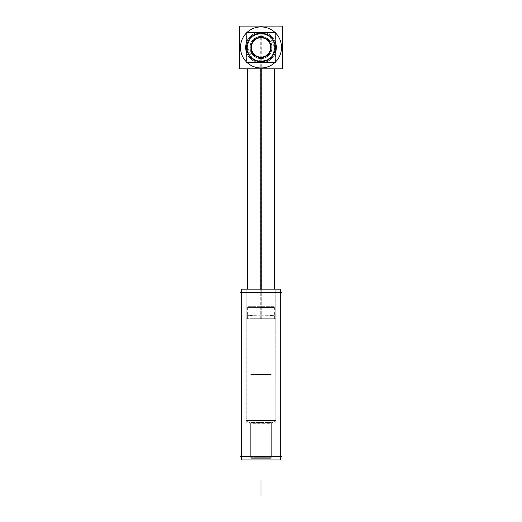 <?xml version="1.0" encoding="UTF-8"?>
<svg xmlns="http://www.w3.org/2000/svg" width="522" height="522" viewBox="0 0 522 522"><rect width="100%" height="100%" fill="white"/><g stroke="black" fill="none" stroke-linecap="round" stroke-linejoin="round"><path stroke-width="0.39" stroke-dasharray="2.61 1.96" d="M261 26.922A20.528 20.528 0 0 1 281.528 47.45A20.528 20.528 0 0 1 261 67.977A20.528 20.528 0 0 1 240.472 47.45A20.528 20.528 0 0 1 261 26.922A20.528 20.528 0 0 0 240.472 47.45A20.528 20.528 0 0 0 261 67.977A20.528 20.528 0 0 0 281.528 47.45A20.528 20.528 0 0 0 261 26.922A20.528 20.528 0 0 0 240.472 47.45A20.528 20.528 0 0 0 261 67.977A20.528 20.528 0 0 0 281.528 47.45A20.528 20.528 0 0 0 261 26.922A20.528 20.528 0 0 0 240.472 47.45A20.528 20.528 0 0 0 261 67.977A20.528 20.528 0 0 0 281.528 47.45A20.528 20.528 0 0 0 261 26.922M261 33.323L261 37.101A10.349 10.349 0 0 1 271.349 47.45A10.349 10.349 0 0 1 261 57.792A10.349 10.349 0 0 1 250.651 47.45A10.349 10.349 0 0 1 261 37.101A10.349 10.349 0 0 0 250.651 47.45A10.349 10.349 0 0 0 261 57.792A10.349 10.349 0 0 0 271.349 47.45A10.349 10.349 0 0 0 261 37.101L261 32.175A15.275 15.275 0 0 1 276.275 47.45A15.275 15.275 0 0 1 261 62.718A15.275 15.275 0 0 1 245.725 47.45A15.275 15.275 0 0 1 261 32.175A15.275 15.275 0 0 1 276.275 47.45A15.275 15.275 0 0 1 261 62.718A15.275 15.275 0 0 0 276.275 47.45A15.275 15.275 0 0 0 261 32.175A15.275 15.275 0 0 0 245.725 47.45A15.275 15.275 0 0 0 261 62.718L261 61.57A14.12 14.12 0 0 1 246.88 47.45A14.12 14.12 0 0 1 261 33.323A14.12 14.12 0 0 1 275.12 47.45A14.12 14.12 0 0 1 261 61.57A14.12 14.12 0 0 1 246.88 47.45A14.12 14.12 0 0 1 261 33.323A14.12 14.12 0 0 1 275.12 47.45A14.12 14.12 0 0 1 261 61.57A14.12 14.12 0 0 1 246.88 47.45A14.12 14.12 0 0 1 261 33.323A14.12 14.12 0 0 1 275.12 47.45A14.12 14.12 0 0 1 261 61.57A14.12 14.12 0 0 1 246.88 47.45A14.12 14.12 0 0 1 261 33.323A14.12 14.12 0 0 1 275.12 47.45A14.12 14.12 0 0 1 261 61.57M261 289.149L261 307.406L272.086 307.406L247.369 307.406L261 307.406C275.238 307.406 275.238 307.406 261 307.406L261 318.296L261 307.406C246.762 307.406 246.762 307.406 261 307.406C278.507 307.406 278.507 307.406 261 307.406L261 318.296C275.238 318.296 275.238 318.296 261 318.296C246.762 318.296 246.762 318.296 261 318.296C243.493 318.296 243.493 318.296 261 318.296L274.631 318.296L261 318.296C278.507 318.296 278.507 318.296 261 318.296L261 307.406C243.493 307.406 243.493 307.406 261 307.406L261 33.819A13.631 13.631 0 0 0 247.369 47.45A13.631 13.631 0 0 0 261 61.081A13.631 13.631 0 0 0 274.631 47.45A13.631 13.631 0 0 0 261 33.819A13.631 13.631 0 0 0 247.369 47.45A13.631 13.631 0 0 0 261 61.081A13.631 13.631 0 0 0 274.631 47.45A13.631 13.631 0 0 0 261 33.819A13.631 13.631 0 0 0 247.369 47.45A13.631 13.631 0 0 0 261 61.081A13.631 13.631 0 0 0 274.631 47.45A13.631 13.631 0 0 0 261 33.819A13.631 13.631 0 0 0 247.369 47.45A13.631 13.631 0 0 0 261 61.081A13.631 13.631 0 0 0 274.631 47.45A13.631 13.631 0 0 0 261 33.819M261 36.364A11.086 11.086 0 0 1 272.086 47.45A11.086 11.086 0 0 1 261 58.536A11.086 11.086 0 0 1 249.914 47.45A11.086 11.086 0 0 1 261 36.364A11.086 11.086 0 0 1 272.086 47.45A11.086 11.086 0 0 1 261 58.536A11.086 11.086 0 0 1 249.914 47.45A11.086 11.086 0 0 1 261 36.364A11.086 11.086 0 0 1 272.086 47.45A11.086 11.086 0 0 1 261 58.536A11.086 11.086 0 0 1 249.914 47.45A11.086 11.086 0 0 1 261 36.364A11.086 11.086 0 0 1 272.086 47.45A11.086 11.086 0 0 1 261 58.536A11.086 11.086 0 0 1 249.914 47.45A11.086 11.086 0 0 1 261 36.364L261 58.536M280.705 292.431L241.294 292.431L280.705 292.431M275.779 292.431L246.221 292.431L246.221 420.523L250.651 423.185L250.651 456.652L271.349 456.652L250.651 456.652L271.349 456.652L250.651 456.652L250.651 423.185L271.349 423.185L271.349 456.652L271.349 423.185L250.651 423.185L271.349 423.185L250.651 423.185L246.221 420.523L275.779 420.523L271.349 423.185L275.779 420.523L246.221 420.523L275.779 420.523L246.221 420.523L246.221 292.431L275.779 292.431L275.779 420.523L275.779 292.431L246.221 292.431L275.779 292.431M241.294 456.652L280.705 456.652L241.294 456.652M270.853 374.542L251.147 374.542L270.853 374.542L270.853 456.652L251.147 456.652L270.853 456.652L251.147 456.652L270.853 456.652L270.853 374.542L251.147 374.542L251.147 456.652L251.147 374.542L270.853 374.542M261 61.733A14.29 14.29 0 0 0 275.29 47.45A14.29 14.29 0 0 0 261 33.16A14.29 14.29 0 0 0 246.71 47.45A14.29 14.29 0 0 0 261 61.733A14.29 14.29 0 0 0 275.29 47.45A14.29 14.29 0 0 0 261 33.16A14.29 14.29 0 0 0 246.71 47.45A14.29 14.29 0 0 0 261 61.733A14.29 14.29 0 0 0 275.29 47.45A14.29 14.29 0 0 0 261 33.16A14.29 14.29 0 0 0 246.71 47.45A14.29 14.29 0 0 0 261 61.733A14.29 14.29 0 0 0 275.29 47.45A14.29 14.29 0 0 0 261 33.16A14.29 14.29 0 0 0 246.71 47.45A14.29 14.29 0 0 0 261 61.733A14.29 14.29 0 0 0 275.29 47.45A14.29 14.29 0 0 0 261 33.16A14.29 14.29 0 0 0 246.71 47.45A14.29 14.29 0 0 0 261 61.733A14.29 14.29 0 0 0 275.29 47.45A14.29 14.29 0 0 0 261 33.16A14.29 14.29 0 0 0 246.71 47.45A14.29 14.29 0 0 0 261 61.733A14.29 14.29 0 0 0 275.29 47.45A14.29 14.29 0 0 0 261 33.16A14.29 14.29 0 0 0 246.71 47.45A14.29 14.29 0 0 0 261 61.733A14.29 14.29 0 0 0 275.29 47.45A14.29 14.29 0 0 0 261 33.16A14.29 14.29 0 0 0 246.71 47.45A14.29 14.29 0 0 0 261 61.733A14.29 14.29 0 0 0 275.29 47.45A14.29 14.29 0 0 0 261 33.16A14.29 14.29 0 0 0 246.71 47.45A14.29 14.29 0 0 0 261 61.733A14.29 14.29 0 0 0 275.29 47.45A14.29 14.29 0 0 0 261 33.16A14.29 14.29 0 0 0 246.71 47.45A14.29 14.29 0 0 0 261 61.733A14.29 14.29 0 0 0 275.29 47.45A14.29 14.29 0 0 0 261 33.16A14.29 14.29 0 0 0 246.71 47.45A14.29 14.29 0 0 0 261 61.733A14.29 14.29 0 0 0 275.29 47.45A14.29 14.29 0 0 0 261 33.16A14.29 14.29 0 0 0 246.71 47.45A14.29 14.29 0 0 0 261 61.733M261 57.139A9.69 9.69 0 0 1 251.31 47.45A9.69 9.69 0 0 1 261 37.76A9.69 9.69 0 0 1 270.69 47.45A9.69 9.69 0 0 1 261 57.139A9.69 9.69 0 0 1 251.31 47.45A9.69 9.69 0 0 1 261 37.76A9.69 9.69 0 0 1 270.69 47.45A9.69 9.69 0 0 1 261 57.139A9.69 9.69 0 0 1 251.31 47.45A9.69 9.69 0 0 1 261 37.76A9.69 9.69 0 0 1 270.69 47.45A9.69 9.69 0 0 1 261 57.139A9.69 9.69 0 0 1 251.31 47.45A9.69 9.69 0 0 1 261 37.76A9.69 9.69 0 0 1 270.69 47.45A9.69 9.69 0 0 1 261 57.139A9.69 9.69 0 0 1 251.31 47.45A9.69 9.69 0 0 1 261 37.76A9.69 9.69 0 0 1 270.69 47.45A9.69 9.69 0 0 1 261 57.139A9.69 9.69 0 0 1 251.31 47.45A9.69 9.69 0 0 1 261 37.76A9.69 9.69 0 0 1 270.69 47.45A9.69 9.69 0 0 1 261 57.139A9.69 9.69 0 0 1 251.31 47.45A9.69 9.69 0 0 1 261 37.76A9.69 9.69 0 0 1 270.69 47.45A9.69 9.69 0 0 1 261 57.139A9.69 9.69 0 0 1 251.31 47.45A9.69 9.69 0 0 1 261 37.76A9.69 9.69 0 0 1 270.69 47.45A9.69 9.69 0 0 1 261 57.139A9.69 9.69 0 0 1 251.31 47.45A9.69 9.69 0 0 1 261 37.76A9.69 9.69 0 0 1 270.69 47.45A9.69 9.69 0 0 1 261 57.139A9.69 9.69 0 0 1 251.31 47.45A9.69 9.69 0 0 1 261 37.76A9.69 9.69 0 0 1 270.69 47.45A9.69 9.69 0 0 1 261 57.139A9.69 9.69 0 0 1 251.31 47.45A9.69 9.69 0 0 1 261 37.76A9.69 9.69 0 0 1 270.69 47.45A9.69 9.69 0 0 1 261 57.139A9.69 9.69 0 0 1 251.31 47.45A9.69 9.69 0 0 1 261 37.76A9.69 9.69 0 0 1 270.69 47.45A9.69 9.69 0 0 1 261 57.139M262.292 67.938A20.528 20.528 0 0 1 240.472 47.45A20.528 20.528 0 0 1 262.292 26.961M246.834 62.307A20.528 20.528 0 0 1 246.143 61.609M246.143 33.284A20.528 20.528 0 0 1 246.834 32.592M259.708 26.961A20.528 20.528 0 0 1 281.528 47.45A20.528 20.528 0 0 1 259.708 67.938M275.166 32.592A20.528 20.528 0 0 1 275.857 33.284M275.857 61.609A20.528 20.528 0 0 1 275.166 62.307M282.35 68.8L239.65 68.8L239.65 26.1L282.35 26.1L282.35 68.8M261.887 61.544A14.12 14.12 0 0 1 246.88 47.45A14.12 14.12 0 0 1 261.887 33.356A14.12 14.12 0 0 0 246.88 47.45A14.12 14.12 0 0 0 261.887 61.544M260.113 33.356A14.12 14.12 0 0 1 275.12 47.45A14.12 14.12 0 0 1 260.113 61.544A14.12 14.12 0 0 0 275.12 47.45A14.12 14.12 0 0 0 260.113 33.356M260.1 33.147L260.361 37.33A10.14 10.14 0 0 1 271.14 47.45A10.14 10.14 0 0 1 260.361 57.57L260.028 62.894A15.477 15.477 0 0 0 276.477 47.45A15.477 15.477 0 0 0 260.028 31.999L260.361 37.33A10.14 10.14 0 0 1 271.14 47.45A10.14 10.14 0 0 1 260.361 57.57L260.1 61.746A14.329 14.329 0 0 0 275.329 47.45A14.329 14.329 0 0 0 260.1 33.147M261.9 61.746L261.639 57.57A10.14 10.14 0 0 1 250.86 47.45A10.14 10.14 0 0 1 261.639 37.33L261.972 31.999A15.477 15.477 0 0 0 245.523 47.45A15.477 15.477 0 0 0 261.972 62.894L261.639 57.57A10.14 10.14 0 0 1 250.86 47.45A10.14 10.14 0 0 1 261.639 37.33L261.9 33.147A14.329 14.329 0 0 0 246.671 47.45A14.329 14.329 0 0 0 261.9 61.746M261.652 57.772A10.349 10.349 0 0 1 250.651 47.45A10.349 10.349 0 0 1 261.652 37.121A10.349 10.349 0 0 0 250.651 47.45A10.349 10.349 0 0 0 261.652 57.772M260.347 37.121A10.349 10.349 0 0 1 271.349 47.45A10.349 10.349 0 0 1 260.347 57.772A10.349 10.349 0 0 0 271.349 47.45A10.349 10.349 0 0 0 260.347 37.121M261.959 62.692A15.275 15.275 0 0 1 245.725 47.45A15.275 15.275 0 0 1 261.959 32.207M257.47 62.307A15.275 15.275 0 0 1 246.143 50.98M246.143 43.92A15.275 15.275 0 0 1 257.47 32.592M260.041 32.207A15.275 15.275 0 0 1 276.275 47.45A15.275 15.275 0 0 1 260.041 62.692M264.53 32.592A15.275 15.275 0 0 1 275.857 43.92M275.857 50.98A15.275 15.275 0 0 1 264.53 62.307M260.145 319.033L260.145 306.668L274.631 306.668L260.145 306.668L260.145 319.033L274.631 319.033L260.145 319.033M246.632 318.296L275.368 318.296L246.632 318.296M261.855 319.033L261.855 306.668L247.369 306.668L261.855 306.668L261.855 319.033L247.369 319.033L261.855 319.033M261.855 68.8L261.855 61.172A13.631 13.624 0 0 1 247.369 47.574A13.631 13.624 0 0 1 261.855 33.982L261.855 315.999A13.631 0.431 180 0 1 247.369 315.575L247.369 318.296M261.855 289.149L261.855 315.144A13.631 0.431 180 0 0 247.369 315.575M260.145 289.149L260.145 315.144A13.631 0.431 180 0 1 274.631 315.575A13.631 0.431 180 0 1 260.145 315.999L260.145 33.982A13.631 13.624 0 0 1 274.631 47.574A13.631 13.624 0 0 1 260.145 61.172L260.145 68.8M260.145 61.054A13.631 13.631 0 0 0 274.631 47.45A13.631 13.631 0 0 0 260.145 33.845A13.631 13.631 0 0 1 274.631 47.45A13.631 13.631 0 0 1 260.145 61.054C268.7 60.813 273.528 56.278 274.631 47.45L274.631 47.574M261.855 33.845A13.631 13.631 0 0 0 247.369 47.45A13.631 13.631 0 0 0 261.855 61.054A13.631 13.631 0 0 1 247.369 47.45A13.631 13.631 0 0 1 261.855 33.845C253.3 34.08 248.472 38.615 247.369 47.45L247.369 47.574M246.632 33.075L275.368 33.075L275.368 61.818L246.632 61.818L246.632 33.075M249.914 315.575A11.086 0.346 180 0 1 261.737 315.229L261.737 58.51A11.086 11.086 0 0 1 249.914 47.45A11.086 11.086 0 0 1 261.737 36.39L261.737 36.52A11.086 11.079 0 0 0 249.914 47.574A11.086 11.079 0 0 0 261.737 58.634L261.737 58.51A11.086 11.086 0 0 1 249.914 47.45A11.086 11.086 0 0 1 261.737 36.39L261.737 315.921A11.086 0.346 180 0 1 249.914 315.575L249.914 318.296M261.737 319.033L261.737 306.668L249.914 306.668L261.737 306.668L261.737 319.033L249.914 319.033L261.737 319.033M260.263 319.033L260.263 306.668L272.086 306.668L260.263 306.668L260.263 319.033L272.086 319.033L260.263 319.033M272.086 315.575A11.086 0.346 180 0 1 260.263 315.921L260.263 36.52A11.086 11.079 0 0 1 272.086 47.574A11.086 11.079 0 0 1 260.263 58.634L260.263 315.229A11.086 0.346 180 0 1 272.086 315.575L272.086 318.296M260.263 58.51A11.086 11.086 0 0 0 272.086 47.45A11.086 11.086 0 0 0 260.263 36.39A11.086 11.086 0 0 1 272.086 47.45A11.086 11.086 0 0 1 260.263 58.51C267.244 58.34 271.186 54.653 272.086 47.45L272.086 47.574M240.505 292.431L281.495 292.431M241.294 459.934L280.705 459.934L280.705 289.149L241.294 289.149L241.294 459.934M240.505 456.652L281.495 456.652M250.677 457.318L250.651 422.52L271.349 422.52L250.651 422.52L250.651 457.318L271.349 457.318L271.323 422.52L271.349 457.318L250.677 457.318M271.107 423.322L275.968 420.393L245.999 420.393L276.001 420.393L271.107 423.322L250.873 423.322L246.032 420.393L250.893 423.322L271.127 423.322L276.001 420.393L271.127 423.322M246.247 423.088L246.221 289.873L275.779 289.873L246.221 289.873L246.221 423.088L275.779 423.088L275.753 289.873L275.779 423.088L246.247 423.088M250.756 374.542L271.244 374.542L250.756 374.542M251.167 372.897L251.147 458.296L270.853 458.296L251.147 458.296L251.147 372.897L270.853 372.897L270.833 458.296L270.853 372.897L251.167 372.897M250.756 456.652L271.244 456.652L250.756 456.652M246.143 32.592L275.857 32.592L275.857 62.307L246.143 62.307L275.857 62.307L275.857 32.592L275.857 62.307L246.143 62.307L275.857 62.307L275.857 32.592L275.857 62.307L246.143 62.307L246.143 32.592L275.857 32.592L246.143 32.592L246.143 62.307L246.143 32.592L275.857 32.592L246.143 32.592L246.143 62.307L246.143 32.592M260.106 33.193A14.29 14.29 0 0 1 275.29 47.45A14.29 14.29 0 0 1 260.106 61.707A14.29 14.29 0 0 0 275.29 47.45A14.29 14.29 0 0 0 260.106 33.193A14.29 14.29 0 0 1 275.29 47.45A14.29 14.29 0 0 1 260.106 61.707A14.29 14.29 0 0 0 275.29 47.45A14.29 14.29 0 0 0 260.106 33.193A14.29 14.29 0 0 1 275.29 47.45A14.29 14.29 0 0 1 260.106 61.707M261.894 61.707A14.29 14.29 0 0 1 246.71 47.45A14.29 14.29 0 0 1 261.894 33.193A14.29 14.29 0 0 0 246.71 47.45A14.29 14.29 0 0 0 261.894 61.707A14.29 14.29 0 0 1 246.71 47.45A14.29 14.29 0 0 1 261.894 33.193A14.29 14.29 0 0 0 246.71 47.45A14.29 14.29 0 0 0 261.894 61.707A14.29 14.29 0 0 1 246.71 47.45A14.29 14.29 0 0 1 261.894 33.193M261.607 57.12A9.69 9.69 0 0 1 251.31 47.45A9.69 9.69 0 0 1 261.607 37.78A9.69 9.69 0 0 0 251.31 47.45A9.69 9.69 0 0 0 261.607 57.12A9.69 9.69 0 0 1 251.31 47.45A9.69 9.69 0 0 1 261.607 37.78A9.69 9.69 0 0 0 251.31 47.45A9.69 9.69 0 0 0 261.607 57.12A9.69 9.69 0 0 1 251.31 47.45A9.69 9.69 0 0 1 261.607 37.78M260.393 37.78A9.69 9.69 0 0 1 270.69 47.45A9.69 9.69 0 0 1 260.393 57.12A9.69 9.69 0 0 0 270.69 47.45A9.69 9.69 0 0 0 260.393 37.78A9.69 9.69 0 0 1 270.69 47.45A9.69 9.69 0 0 1 260.393 57.12A9.69 9.69 0 0 0 270.69 47.45A9.69 9.69 0 0 0 260.393 37.78A9.69 9.69 0 0 1 270.69 47.45A9.69 9.69 0 0 1 260.393 57.12M261 37.101A10.349 10.349 0 0 1 271.349 47.45A10.349 10.349 0 0 1 261 57.792A10.349 10.349 0 0 1 250.651 47.45A10.349 10.349 0 0 1 261 37.101A10.349 10.349 0 0 0 250.651 47.45A10.349 10.349 0 0 0 261 57.792A10.349 10.349 0 0 0 271.349 47.45A10.349 10.349 0 0 0 261 37.101M261 32.175A15.275 15.275 0 0 0 245.725 47.45A15.275 15.275 0 0 0 261 62.718A15.275 15.275 0 0 1 245.725 47.45A15.275 15.275 0 0 1 261 32.175A15.275 15.275 0 0 1 276.275 47.45A15.275 15.275 0 0 1 261 62.718M261 33.121L261 37.31L261 33.121M261 68.8L261 61.081M261 319.033L261 306.668L261 319.033M271.349 457.318L271.349 422.52L271.349 457.318M261 429.404L261 416.471L261 429.404M275.779 423.088L275.779 289.873L275.779 423.088M261 374.542L261 387.474L261 374.542M270.853 372.897L270.853 458.296L270.853 372.897M274.631 318.296L274.631 315.575M274.631 319.033L274.631 306.668M247.369 319.033L247.369 306.668M261.855 61.054L255.558 59.945L252.341 57.975L247.369 47.45M260.145 33.845L266.442 34.954L269.659 36.925L274.631 47.45M249.914 47.574L249.914 47.45C251.18 57.935 260.276 59.26 261.737 58.51M261.737 36.39C254.756 36.56 250.814 40.246 249.914 47.45M249.914 319.033L249.914 306.668M272.086 319.033L272.086 306.668M260.263 36.39C261.724 35.64 270.82 36.958 272.086 47.45M250.651 457.318L250.651 422.52L250.651 457.318M250.873 423.322L245.999 420.393L250.873 423.322M246.221 423.088L246.221 289.873L246.221 423.088M251.147 372.897L251.147 458.296L251.147 372.897"/><path stroke-width="0.78" d="M280.705 456.652L280.705 292.431L280.705 456.652M241.294 456.652L241.294 292.431L241.294 456.652M282.35 68.8L239.65 68.8L239.65 26.1L282.35 26.1L282.35 68.8M262.292 67.938A20.528 20.528 0 0 1 246.834 62.307M246.143 61.609A20.528 20.528 0 0 1 246.143 33.284M246.834 32.592A20.528 20.528 0 0 1 262.292 26.961M259.708 26.961A20.528 20.528 0 0 1 275.166 32.592M275.857 33.284A20.528 20.528 0 0 1 275.857 61.609M275.166 62.307A20.528 20.528 0 0 1 259.708 67.938M261.959 62.692A15.275 15.275 0 0 1 257.47 62.307M246.143 50.98A15.275 15.275 0 0 1 246.143 43.92M257.47 32.592A15.275 15.275 0 0 1 261.959 32.207M260.041 32.207A15.275 15.275 0 0 1 264.53 32.592M275.857 43.92A15.275 15.275 0 0 1 275.857 50.98M264.53 62.307A15.275 15.275 0 0 1 260.041 62.692M261.855 68.8L261.855 289.149M260.145 68.8L260.145 289.149M240.505 292.431L281.495 292.431M241.334 459.934L241.294 289.149L280.705 289.149L280.666 459.934L241.294 459.934L241.294 289.149L241.334 459.934M240.505 456.652L281.495 456.652M260.106 33.193A14.29 14.29 0 0 1 275.29 47.45A14.29 14.29 0 0 1 260.106 61.707M261.894 61.707A14.29 14.29 0 0 1 246.71 47.45A14.29 14.29 0 0 1 261.894 33.193M246.143 32.592L275.857 32.592L275.857 62.307L246.143 62.307L246.143 32.592M261.607 57.12A9.69 9.69 0 0 1 251.31 47.45A9.69 9.69 0 0 1 261.607 37.78M260.393 37.78A9.69 9.69 0 0 1 270.69 47.45A9.69 9.69 0 0 1 260.393 57.12M261 289.149L261 68.8M261 493.636L261 480.703L261 493.636M261 307.406L273.933 307.406L261 307.406M261.855 307.406C243.304 307.406 243.304 307.406 261.855 307.406M260.145 307.406C278.696 307.406 278.696 307.406 260.145 307.406M261.737 307.406C246.599 307.406 246.599 307.406 261.737 307.406M260.263 307.406C275.401 307.406 275.401 307.406 260.263 307.406M261 495.9L261 482.967L261 495.9M280.705 459.934L280.705 289.149L280.705 459.934M247.369 289.149L247.369 68.8L247.369 289.149M274.631 289.149L274.631 68.8L274.631 289.149"/></g></svg>
